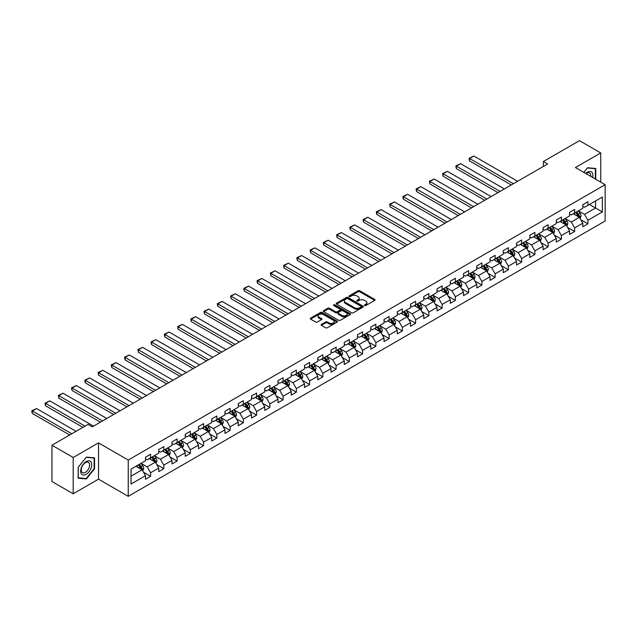 <?xml version="1.0" encoding="UTF-8"?>
<svg xmlns="http://www.w3.org/2000/svg" width="637" height="637" viewBox="0 0 637 637"><rect width="100%" height="100%" fill="white"/><g stroke="black" fill="none" stroke-linecap="round" stroke-linejoin="round"><path stroke-width="0.96" d="M364.683 305.513A0.828 0.478 0 0 0 365.845 305.513L374.707 300.401A1.178 0.685 0 0 0 375.05 299.923A1.178 0.685 0 0 0 374.707 299.438L359.698 290.775A1.178 0.685 0 0 0 358.034 290.775L349.172 295.887A0.828 0.478 0 0 0 350.342 296.563L351.489 295.902A3.774 2.182 0 0 1 356.824 295.902L358.074 296.619A3.774 2.182 0 0 1 359.18 298.164A3.774 2.182 0 0 1 358.074 299.701L356.927 300.369A0.828 0.478 0 0 0 358.098 301.038L359.244 300.377A3.774 2.182 0 0 1 364.579 300.377L365.829 301.102A3.774 2.182 0 0 1 366.936 302.639A3.774 2.182 0 0 1 365.829 304.183L364.683 304.844A0.828 0.478 0 0 0 364.683 305.513L364.683 304.844M321.422 324.376A1.178 0.685 0 0 0 321.08 324.854A1.178 0.685 0 0 0 321.422 325.34L325.634 327.768A1.178 0.685 0 0 0 327.307 327.768L337.14 322.091A1.178 0.685 0 0 0 337.491 321.605A1.178 0.685 0 0 0 337.14 321.128L322.131 312.464A1.178 0.685 0 0 0 320.467 312.464L310.625 318.142A1.178 0.685 0 0 0 310.283 318.627A1.178 0.685 0 0 0 310.625 319.105L315.713 322.043A1.178 0.685 0 0 0 317.385 322.043L321.589 319.607A1.178 0.685 0 0 0 321.94 319.129A1.178 0.685 0 0 0 321.589 318.651L319.073 317.194A3.153 1.823 0 0 1 318.15 315.904A3.153 1.823 0 0 1 320.093 314.224A3.153 1.823 0 0 1 323.532 314.614L333.414 320.323A3.153 1.823 0 0 1 334.337 321.605A3.153 1.823 0 0 1 332.387 323.293A3.153 1.823 0 0 1 328.955 322.895L327.307 321.948A1.178 0.685 0 0 0 325.634 321.948L321.422 324.376L321.422 325.34M98.512 442.882L73.191 457.493L51.955 445.231L51.955 481.524L73.191 493.786L98.512 479.175L128.244 496.334L128.244 460.041L98.512 442.882L98.512 479.175M600.731 182.15L600.731 152.92L575.418 167.539L605.15 184.706L128.244 460.041M600.731 152.92L579.495 140.666L543.393 161.503L543.393 166.408M51.955 445.231L88.057 424.385L92.309 426.838L547.637 163.956L543.393 161.503M351.568 312.799A1.178 0.685 0 0 0 353.24 312.799L363.074 307.122A1.178 0.685 0 0 0 363.424 306.636A1.178 0.685 0 0 0 363.074 306.158L348.065 297.487A1.178 0.685 0 0 0 346.401 297.487L336.559 303.172A1.178 0.685 0 0 0 336.217 303.65A1.178 0.685 0 0 0 336.559 304.136L351.568 312.799M334.011 305.696A0.828 0.478 0 0 1 334.847 305.816L350.095 314.614L340.269 320.284A1.178 0.685 0 0 1 338.605 320.284L323.596 311.62L327.808 309.208L327.808 308.228L323.596 310.657A1.178 0.685 0 0 0 323.246 311.135A1.178 0.685 0 0 0 323.596 311.62L323.596 310.657M327.808 309.208A1.178 0.685 0 0 1 329.472 309.208L329.472 308.228A1.178 0.685 0 0 0 327.808 308.228M329.472 308.228L335.556 311.74A1.178 0.685 0 0 0 337.228 311.74L340.023 310.123A1.178 0.685 0 0 0 340.365 309.646A1.178 0.685 0 0 0 340.023 309.16L333.684 305.505A0.828 0.478 0 0 1 334.847 304.828L350.111 313.643A1.178 0.685 0 0 1 350.454 314.121A1.178 0.685 0 0 1 350.111 314.606L350.111 313.643M128.244 496.334L605.15 220.999L605.15 184.706M143.492 472.232L150.587 476.325L150.587 472.75L158.74 468.036L158.74 471.619L163.836 468.681L163.836 465.098L171.99 460.392L171.99 463.967L177.086 461.029L177.086 457.446L185.248 452.74L185.248 456.315L190.344 453.377L190.344 449.794L198.497 445.088L198.497 448.663L203.593 445.725L203.593 442.142L211.747 437.436L211.747 441.019L216.843 438.073L216.843 434.49L224.996 429.784L224.996 433.367L230.1 430.421L230.1 426.838L238.254 422.132L238.254 425.715L243.35 422.769L243.35 419.194L251.504 414.48L251.504 418.063L256.6 415.117L256.6 411.542L264.753 406.828L264.753 410.411L269.857 407.465L269.857 403.89L278.011 399.176L278.011 402.759L283.107 399.821L283.107 396.238L291.26 391.532L291.26 395.107L296.356 392.169L296.356 388.586L304.51 383.88L304.51 387.455L309.614 384.517L309.614 380.934L317.767 376.228L317.767 379.803L322.863 376.865L322.863 373.282L331.017 368.576L331.017 372.159L336.113 369.213L336.113 365.63L344.267 360.924L344.267 364.507L349.363 361.561L349.363 357.978L357.524 353.272L357.524 356.855L362.62 353.909L362.62 350.334L370.774 345.62L370.774 349.203L375.87 346.257L375.87 342.682L384.023 337.968L384.023 341.551L389.119 338.605L389.119 335.03L397.281 330.316L397.281 333.899L402.377 330.961L402.377 327.378L410.531 322.672L410.531 326.248L415.627 323.309L415.627 319.726L423.78 315.02L423.78 318.596L428.876 315.657L428.876 312.074L437.038 307.368L437.038 310.944L442.134 308.005L442.134 304.422L450.287 299.716L450.287 303.3L455.383 300.353L455.383 296.77L463.537 292.065L463.537 295.648L468.633 292.702L468.633 289.118L476.794 284.413L476.794 287.996L481.891 285.05L481.891 281.474L490.044 276.761L490.044 280.344L495.14 277.398L495.14 273.822L503.294 269.109L503.294 272.692L508.39 269.746L508.39 266.17L516.551 261.457L516.551 265.04L521.647 262.102L521.647 258.518L529.801 253.813L529.801 257.388L534.897 254.45L534.897 250.867L543.05 246.161L543.05 249.736L548.146 246.798L548.146 243.215L556.3 238.509L556.3 242.084L561.404 239.146L561.404 235.563L569.558 230.857L569.558 234.44L574.654 231.494L574.654 227.911L582.807 223.205L582.807 226.788L587.903 223.842L587.903 220.259L602.347 211.922L602.347 197.016L595.547 200.942L595.547 208.004L602.347 211.922M150.587 476.325L145.491 479.271L145.491 475.688L131.047 484.024L131.047 469.119L145.491 460.782L145.491 457.199L150.587 454.261L150.587 457.836L158.74 453.13L158.74 449.547L163.836 446.609L163.836 450.184L171.99 445.478L171.99 441.895L177.086 438.957L177.086 442.532L185.248 437.826L185.248 434.243L190.344 431.305L190.344 434.888L198.497 430.174L198.497 426.599L203.593 423.653L203.593 427.236L211.747 422.522L211.747 418.947L216.843 416.001L216.843 419.584L224.996 414.87L224.996 411.295L230.1 408.349L230.1 411.932L238.254 407.226L238.254 403.643L243.35 400.697L243.35 404.28L251.504 399.574L251.504 395.991L256.6 393.045L256.6 396.628L264.753 391.922L264.753 388.339L269.857 385.401L269.857 388.976L278.011 384.27L278.011 380.687L283.107 377.749L283.107 381.324L291.26 376.618L291.26 373.035L296.356 370.097L296.356 373.672L304.51 368.966L304.51 365.383L309.614 362.445L309.614 366.028L317.767 361.314L317.767 357.739L322.863 354.793L322.863 358.376L331.017 353.662L331.017 350.087L336.113 347.141L336.113 350.724L344.267 346.01L344.267 342.435L349.363 339.489L349.363 343.072L357.524 338.366L357.524 334.783L362.62 331.837L362.62 335.42L370.774 330.714L370.774 327.131L375.87 324.185L375.87 327.768L384.023 323.063L384.023 319.479L389.119 316.541L389.119 320.116L397.281 315.411L397.281 311.827L402.377 308.889L402.377 312.464L410.531 307.759L410.531 304.175L415.627 301.237L415.627 304.812L423.78 300.107L423.78 296.531L428.876 293.585L428.876 297.168L437.038 292.455L437.038 288.88L442.134 285.933L442.134 289.517L450.287 284.803L450.287 281.228L455.383 278.281L455.383 281.865L463.537 277.159L463.537 273.576L468.633 270.629L468.633 274.213L476.794 269.507L476.794 265.924L481.891 262.977L481.891 266.561L490.044 261.855L490.044 258.272L495.14 255.333L495.14 258.909L503.294 254.203L503.294 250.62L508.39 247.682L508.39 251.257L516.551 246.551L516.551 242.968L521.647 240.03L521.647 243.605L529.801 238.899L529.801 235.316L534.897 232.378L534.897 235.953L543.05 231.247L543.05 227.672L548.146 224.726L548.146 228.309L556.3 223.595L556.3 220.02L561.404 217.074L561.404 220.657L569.558 215.943L569.558 212.368L574.654 209.422L574.654 213.005L582.807 208.299L582.807 204.716L587.903 201.77L587.903 205.353L602.347 197.016M149.225 458.624L155.34 462.151L147.187 466.865L141.072 463.33M145.491 458.815L147.187 459.803L150.587 457.836M147.187 466.865L150.587 472.75M155.34 462.151L158.74 468.036M162.475 450.972L168.59 454.499L160.436 459.213L154.321 455.678M158.74 451.171L160.436 452.151L163.836 450.184M160.436 459.213L163.836 465.098M168.59 454.499L171.99 460.392M175.732 443.32L181.848 446.848L173.694 451.561L167.571 448.026M171.99 443.519L173.694 444.499L177.086 442.532M173.694 451.561L177.086 457.446M181.848 446.848L185.248 452.74M188.982 435.668L195.097 439.204L186.944 443.909L180.828 440.374M185.248 435.867L186.944 436.847L190.344 434.888M186.944 443.909L190.344 449.794M195.097 439.204L198.497 445.088M202.232 428.016L208.347 431.552L200.193 436.257L194.078 432.73M198.497 428.215L200.193 429.195L203.593 427.236M200.193 436.257L203.593 442.142M208.347 431.552L211.747 437.436M215.489 420.364L221.604 423.9L213.451 428.605L207.328 425.078M211.747 420.563L213.451 421.543L216.843 419.584M213.451 428.605L216.843 434.49M221.604 423.9L224.996 429.784M228.739 412.712L234.854 416.248L226.7 420.953L220.585 417.426M224.996 412.911L226.7 413.891L230.1 411.932M226.7 420.953L230.1 426.838M234.854 416.248L238.254 422.132M241.988 405.068L248.104 408.596L239.95 413.302L233.835 409.774M238.254 405.259L239.95 406.239L243.35 404.28M239.95 413.302L243.35 419.194M248.104 408.596L251.504 414.48M255.246 397.416L261.361 400.944L253.2 405.65L247.084 402.122M251.504 397.607L253.2 398.595L256.6 396.628M253.2 405.65L256.6 411.542M261.361 400.944L264.753 406.828M268.495 389.764L274.611 393.292L266.457 398.006L260.342 394.47M264.753 389.955L266.457 390.943L269.857 388.976M266.457 398.006L269.857 403.89M274.611 393.292L278.011 399.176M281.745 382.112L287.86 385.64L279.707 390.354L273.591 386.818M278.011 382.311L279.707 383.291L283.107 381.324M279.707 390.354L283.107 396.238M287.86 385.64L291.26 391.532M294.995 374.46L301.118 377.996L292.956 382.702L286.841 379.166M291.26 374.66L292.956 375.639L296.356 373.672M292.956 382.702L296.356 388.586M301.118 377.996L304.51 383.88M308.252 366.808L314.367 370.344L306.214 375.05L300.099 371.514M304.51 367.008L306.214 367.987L309.614 366.028M306.214 375.05L309.614 380.934M314.367 370.344L317.767 376.228M321.502 359.157L327.617 362.692L319.463 367.398L313.348 363.87M317.767 359.356L319.463 360.335L322.863 358.376M319.463 367.398L322.863 373.282M327.617 362.692L331.017 368.576M334.751 351.505L340.875 355.04L332.713 359.746L326.598 356.218M331.017 351.704L332.713 352.683L336.113 350.724M332.713 359.746L336.113 365.63M340.875 355.04L344.267 360.924M348.009 343.853L354.124 347.388L345.971 352.094L339.855 348.566M344.267 344.052L345.971 345.031L349.363 343.072M345.971 352.094L349.363 357.978M354.124 347.388L357.524 353.272M361.259 336.209L367.374 339.736L359.22 344.442L353.105 340.914M357.524 336.4L359.22 337.379L362.62 335.42M359.22 344.442L362.62 350.334M367.374 339.736L370.774 345.62M374.508 328.557L380.631 332.084L372.47 336.798L366.355 333.262M370.774 328.748L372.47 329.735L375.87 327.768M372.47 336.798L375.87 342.682M380.631 332.084L384.023 337.968M387.766 320.905L393.881 324.432L385.727 329.146L379.612 325.611M384.023 321.096L385.727 322.083L389.119 320.116M385.727 329.146L389.119 335.03M393.881 324.432L397.281 330.316M401.015 313.253L407.131 316.78L398.977 321.494L392.862 317.959M397.281 313.452L398.977 314.431L402.377 312.464M398.977 321.494L402.377 327.378M407.131 316.78L410.531 322.672M414.265 305.601L420.388 309.136L412.227 313.842L406.111 310.307M410.531 305.8L412.227 306.779L415.627 304.812M412.227 313.842L415.627 319.726M420.388 309.136L423.78 315.02M427.523 297.949L433.638 301.484L425.484 306.19L419.361 302.655M423.78 298.148L425.484 299.127L428.876 297.168M425.484 306.19L428.876 312.074M433.638 301.484L437.038 307.368M440.772 290.297L446.887 293.832L438.734 298.538L432.619 295.011M437.038 290.496L438.734 291.475L442.134 289.517M438.734 298.538L442.134 304.422M446.887 293.832L450.287 299.716M454.022 282.645L460.137 286.18L451.983 290.886L445.868 287.359M450.287 282.844L451.983 283.823L455.383 281.865M451.983 290.886L455.383 296.77M460.137 286.18L463.537 292.065M467.279 274.993L473.395 278.528L465.241 283.234L459.118 279.707M463.537 275.192L465.241 276.171L468.633 274.213M465.241 283.234L468.633 289.118M473.395 278.528L476.794 284.413M480.529 267.349L486.644 270.876L478.491 275.582L472.375 272.055M476.794 267.54L478.491 268.519L481.891 266.561M478.491 275.582L481.891 281.474M486.644 270.876L490.044 276.761M493.779 259.697L499.894 263.224L491.74 267.938L485.625 264.403M490.044 259.888L491.74 260.875L495.14 258.909M491.74 267.938L495.14 273.822M499.894 263.224L503.294 269.109M507.036 252.045L513.151 255.572L504.998 260.286L498.875 256.751M503.294 252.236L504.998 253.223L508.39 251.257M504.998 260.286L508.39 266.17M513.151 255.572L516.551 261.457M520.286 244.393L526.401 247.92L518.247 252.634L512.132 249.099M516.551 244.592L518.247 245.571L521.647 243.605M518.247 252.634L521.647 258.518M526.401 247.92L529.801 253.813M533.535 236.741L539.65 240.276L531.497 244.982L525.382 241.447M529.801 236.94L531.497 237.919L534.897 235.953M531.497 244.982L534.897 250.867M539.65 240.276L543.05 246.161M546.793 229.089L552.908 232.624L544.754 237.33L538.631 233.795M543.05 229.288L544.754 230.268L548.146 228.309M544.754 237.33L548.146 243.215M552.908 232.624L556.3 238.509M560.042 221.437L566.158 224.972L558.004 229.678L551.889 226.151M556.3 221.636L558.004 222.616L561.404 220.657M558.004 229.678L561.404 235.563M566.158 224.972L569.558 230.857M573.292 213.785L579.407 217.321L571.254 222.026L565.138 218.499M569.558 213.984L571.254 214.964L574.654 213.005M571.254 222.026L574.654 227.911M579.407 217.321L582.807 223.205M589.432 204.469L595.547 208.004L584.511 214.374L578.388 210.847M582.807 206.332L584.511 207.312L587.903 205.353M584.511 214.374L587.903 220.259M73.191 457.493L73.191 493.786M131.047 476.181L142.091 469.803L135.976 466.276M142.091 469.803L145.491 475.688M580.809 219.749L587.903 223.842M567.559 227.401L574.654 231.494M554.309 235.053L561.404 239.146M541.052 242.697L548.146 246.798M527.802 250.349L534.897 254.45M514.553 258.001L521.647 262.102M501.295 265.653L508.39 269.746M488.046 273.305L495.14 277.398M474.796 280.957L481.891 285.05M461.546 288.609L468.633 292.702M448.289 296.261L455.383 300.353M435.039 303.913L442.134 308.005M421.79 311.557L428.876 315.657M408.532 319.209L415.627 323.309M395.282 326.861L402.377 330.961M382.033 334.513L389.119 338.605M368.775 342.165L375.87 346.257M355.526 349.817L362.62 353.909M342.276 357.468L349.363 361.561M329.018 365.12L336.113 369.213M315.769 372.772L322.863 376.865M302.519 380.416L309.614 384.517M289.262 388.068L296.356 392.169M276.012 395.72L283.107 399.821M262.762 403.372L269.857 407.465M249.505 411.024L256.6 415.117M236.255 418.676L243.35 422.769M223.006 426.328L230.1 430.421M209.748 433.98L216.843 438.073M196.499 441.632L203.593 445.725M183.249 449.276L190.344 453.377M169.991 456.928L177.086 461.029M156.742 464.58L163.836 468.681M595.762 179.284L595.762 168.471L587.569 167.738L583.826 172.396M78.168 478.236L86.361 478.968L94.563 468.768L94.563 457.844L86.361 457.111L78.168 467.303L78.168 478.236M94.133 468.529L94.563 468.768M85.493 478.467L86.361 478.968M365.009 305.633L365.829 305.163A3.774 2.182 0 0 0 366.936 303.618L366.936 302.639M359.18 298.164L359.18 299.143A3.774 2.182 0 0 1 358.074 300.688L357.253 301.158M374.691 300.409L359.698 291.754A1.178 0.685 0 0 0 358.034 291.754L349.498 296.683M363.058 307.13L348.065 298.474A1.178 0.685 0 0 0 346.401 298.474L336.575 304.144L336.559 303.172M360.988 306.97A0.828 0.478 0 0 0 360.988 306.301L347.818 298.689A0.828 0.478 0 0 0 346.647 298.689L345.437 299.39A3.774 2.182 0 0 0 344.338 300.935A3.774 2.182 0 0 0 345.437 302.471L354.443 307.671A3.774 2.182 0 0 0 359.786 307.671L360.988 306.97L360.988 307.958A0.828 0.478 0 0 0 361.235 307.615L361.235 306.636M344.338 300.935L344.338 301.914A3.774 2.182 0 0 0 345.437 303.451L345.437 302.471M360.988 307.958L359.786 308.65A3.774 2.182 0 0 1 354.443 308.65L345.437 303.451M329.472 309.208L335.556 312.719A1.178 0.685 0 0 0 337.228 312.719L340.023 311.111A1.178 0.685 0 0 0 340.365 310.625L340.365 309.646M341.878 315.387A3.153 1.823 0 0 0 345.31 315.777A3.153 1.823 0 0 0 347.261 314.097A3.153 1.823 0 0 0 346.337 312.807L342.857 310.8A1.178 0.685 0 0 0 341.185 310.8L338.398 312.417A1.178 0.685 0 0 0 338.048 312.894A1.178 0.685 0 0 0 338.398 313.372L341.878 315.387L341.878 316.366A3.153 1.823 0 0 0 345.31 316.764A3.153 1.823 0 0 0 347.261 315.076L347.261 314.097M338.048 312.894L338.048 313.874A1.178 0.685 0 0 0 338.398 314.36L338.398 313.372M341.878 316.366L338.398 314.36M334.337 321.605L334.337 322.593A3.153 1.823 0 0 1 332.387 324.273A3.153 1.823 0 0 1 328.955 323.875L327.307 322.927A1.178 0.685 0 0 0 325.634 322.927L321.438 325.348M318.15 315.904L318.15 316.884A3.153 1.823 0 0 0 319.073 318.174L319.073 317.194M321.574 319.623L319.073 318.174M337.14 321.128L337.14 322.091L322.131 313.444A1.178 0.685 0 0 0 320.467 313.444L310.641 319.113M580.084 218.483L581.095 215.935A3.185 1.839 -120 0 0 580.076 213.228L578.324 210.887M513.358 183.751L469.636 158.502L473.888 156.049L517.61 181.298M575.267 214.924L574.072 213.339M469.636 160.954L469.174 159.218L469.174 158.239L469.636 158.502L469.636 160.954L511.24 184.977M575.689 212.408L577.441 214.749A3.185 1.839 60 0 1 578.356 216.66L579.375 216.07A3.185 1.839 -120 0 0 578.46 214.159L576.708 211.818M575.912 212.28L577.855 214.876A1.624 0.94 60 0 1 578.149 215.37L579.375 216.07M469.174 158.239L473.888 156.049M594.815 168.391L595.34 168.694L595.34 179.037M583.842 172.404L587.394 167.985L595.34 168.694M592.649 177.492A7.811 4.507 120 0 0 591.303 171.815A7.811 4.507 120 0 0 585.706 173.479M590.762 176.401A5.916 3.416 120 0 0 589.575 173.009A5.916 3.416 120 0 0 586.048 173.678M86.194 474.318A7.811 4.507 120 0 0 91.712 464.755A7.811 4.507 120 0 0 86.194 461.562A7.811 4.507 120 0 0 80.668 471.125A7.811 4.507 120 0 0 86.194 474.318M85.422 472.32A5.916 3.416 120 0 0 89.284 467.112A5.916 3.416 120 0 0 88.376 462.374A5.916 3.416 120 0 0 85.422 462.669A5.916 3.416 120 0 0 81.552 467.877A5.916 3.416 120 0 0 82.46 472.614A5.916 3.416 120 0 0 85.422 472.32M78.247 467.232L86.194 457.35L94.133 458.059L94.133 468.649L86.194 478.53L78.247 477.822L78.247 467.232M93.607 457.756L94.133 458.059M566.826 226.135L567.838 223.587A3.185 1.839 -120 0 0 566.826 220.88L565.067 218.539M500.109 191.403L456.387 166.153L460.631 163.701L504.361 188.95M562.017 222.576L560.823 220.991M456.387 168.606L455.917 166.87L455.917 165.883L456.387 166.153L456.387 168.606L497.983 192.629M562.439 220.06L564.191 222.401A3.185 1.839 60 0 1 565.099 224.312L566.118 223.722A3.185 1.839 -120 0 0 565.21 221.811L563.458 219.47M562.662 219.932L564.605 222.528A1.624 0.94 60 0 1 564.9 223.014L566.118 223.722M455.917 165.883L460.631 163.701M553.577 233.787L554.588 231.239A3.185 1.839 -120 0 0 553.569 228.524L551.817 226.191M486.859 199.047L443.137 173.805L447.381 171.353L491.103 196.594M548.76 230.228L547.573 228.643M443.137 176.258L442.667 174.514L442.667 173.535L443.137 173.805L443.137 176.258L484.733 200.273M549.182 227.704L550.941 230.045A3.185 1.839 60 0 1 551.849 231.964L552.868 231.374A3.185 1.839 -120 0 0 551.961 229.463L550.201 227.122M549.405 227.576L551.355 230.172A1.624 0.94 60 0 1 551.65 230.666L552.868 231.374M442.667 173.535L447.381 171.353M540.327 241.439L541.339 238.891A3.185 1.839 -120 0 0 540.319 236.176L538.568 233.835M473.602 206.699L429.879 181.457L434.131 179.005L477.854 204.246M535.51 237.88L534.316 236.287M429.879 183.91L429.418 181.187L429.879 181.457L429.879 183.91L471.484 207.925M535.932 235.356L537.684 237.697A3.185 1.839 60 0 1 538.599 239.616L539.619 239.026A3.185 1.839 -120 0 0 538.703 237.107L536.951 234.766M536.155 235.228L538.098 237.824A1.624 0.94 60 0 1 538.392 238.318L539.619 239.026M429.418 181.187L434.131 179.005M527.07 249.083L528.081 246.543A3.185 1.839 -120 0 0 527.07 243.828L525.31 241.487M460.352 214.35L416.63 189.109L420.874 186.657L464.604 211.898M522.26 245.532L521.066 243.939M416.63 191.562L416.16 189.818L416.16 188.839L416.63 189.109L416.63 191.562L458.226 215.577M522.682 243.008L524.434 245.349A3.185 1.839 60 0 1 525.342 247.267L526.361 246.678A3.185 1.839 -120 0 0 525.453 244.759L523.702 242.418M522.905 242.88L524.848 245.476A1.624 0.94 60 0 1 525.143 245.97L526.361 246.678M416.16 188.839L420.874 186.657M513.82 256.735L514.831 254.195A3.185 1.839 -120 0 0 513.812 251.48L512.06 249.139M447.102 222.002L403.38 196.761L407.624 194.309L451.346 219.55M509.003 253.184L507.816 251.591M403.38 199.214L402.91 197.47L402.91 196.491L403.38 196.761L403.38 199.214L444.976 223.229M509.425 250.66L511.185 253A3.185 1.839 60 0 1 512.092 254.919L513.111 254.33A3.185 1.839 -120 0 0 512.204 252.411L510.444 250.07M509.648 250.532L511.599 253.128A1.624 0.94 60 0 1 511.893 253.622L513.111 254.33M402.91 196.491L407.624 194.309M500.571 264.387L501.582 261.839A3.185 1.839 -120 0 0 500.563 259.132L498.811 256.791M433.845 229.654L390.123 204.413L394.375 201.961L438.097 227.202M495.753 260.836L494.559 259.243M390.123 206.866L389.661 204.143L390.123 204.413L390.123 206.866L431.727 230.881M496.175 258.311L497.927 260.652A3.185 1.839 60 0 1 498.843 262.563L499.862 261.982A3.185 1.839 -120 0 0 498.946 260.063L497.194 257.722M496.398 258.184L498.341 260.78A1.624 0.94 60 0 1 498.636 261.274L499.862 261.982M389.661 204.143L394.375 201.961M487.313 272.039L488.324 269.491A3.185 1.839 -120 0 0 487.313 266.784L485.561 264.443M420.595 237.306L376.873 212.065L381.117 209.613L424.847 234.854M482.504 268.488L481.309 266.895M376.873 214.518L376.403 212.774L376.403 211.795L376.873 212.065L376.873 214.518L418.469 238.533M482.926 265.963L484.677 268.304A3.185 1.839 60 0 1 485.585 270.215L486.604 269.626A3.185 1.839 -120 0 0 485.697 267.715L483.945 265.374M483.149 265.836L485.091 268.432A1.624 0.94 60 0 1 485.386 268.925L486.604 269.626M376.403 211.795L381.117 209.613M474.063 279.691L475.075 277.143A3.185 1.839 -120 0 0 474.055 274.436L472.304 272.095M407.346 244.958L363.623 219.709L367.868 217.265L411.59 242.506M469.246 276.139L468.06 274.547M363.623 222.162L363.154 220.426L363.154 219.447L363.623 219.709L363.623 222.162L405.22 246.185M469.668 273.615L471.428 275.956A3.185 1.839 60 0 1 472.336 277.867L473.355 277.278A3.185 1.839 -120 0 0 472.447 275.367L470.695 273.026M469.891 273.488L471.842 276.084A1.624 0.94 60 0 1 472.136 276.577L473.355 277.278M363.154 219.447L367.868 217.265M460.814 287.343L461.825 284.795A3.185 1.839 -120 0 0 460.806 282.087L459.054 279.747M394.096 252.61L350.366 227.361L354.618 224.909L398.34 250.158M455.996 283.784L454.802 282.199M350.366 229.814L349.904 228.078L349.904 227.098L350.366 227.361L350.366 229.814L391.97 253.837M456.418 281.267L458.17 283.608A3.185 1.839 60 0 1 459.086 285.519L460.105 284.93A3.185 1.839 -120 0 0 459.189 283.019L457.438 280.678M456.641 281.14L458.584 283.736A1.624 0.94 60 0 1 458.879 284.229L460.105 284.93M349.904 227.098L354.618 224.909M447.556 294.995L448.567 292.447A3.185 1.839 -120 0 0 447.556 289.739L445.804 287.398M380.838 260.262L337.116 235.013L341.36 232.561L385.09 257.81M442.747 291.435L441.552 289.851M337.116 237.466L336.647 235.73L336.647 234.742L337.116 235.013L337.116 237.466L378.712 261.488M443.169 288.919L444.921 291.26A3.185 1.839 60 0 1 445.828 293.171L446.856 292.582A3.185 1.839 -120 0 0 445.94 290.671L444.188 288.33M443.392 288.784L445.335 291.388A1.624 0.94 60 0 1 445.629 291.873L446.856 292.582M336.647 234.742L341.36 232.561M434.307 302.647L435.318 300.099A3.185 1.839 -120 0 0 434.299 297.383L432.547 295.05M367.589 267.906L323.867 242.665L328.111 240.213L371.833 265.454M429.489 299.087L428.303 297.495M323.867 245.118L323.397 243.374L323.397 242.394L323.867 242.665L323.867 245.118L365.463 269.132M429.919 296.563L431.671 298.904A3.185 1.839 60 0 1 432.579 300.823L433.598 300.234A3.185 1.839 -120 0 0 432.69 298.315L430.938 295.982M430.134 296.436L432.085 299.032A1.624 0.94 60 0 1 432.38 299.525L433.598 300.234M323.397 242.394L328.111 240.213M421.057 310.299L422.068 307.751A3.185 1.839 -120 0 0 421.049 305.035L419.297 302.694M354.339 275.558L310.609 250.317L314.861 247.865L358.583 273.106M416.24 306.739L415.045 305.147M310.609 252.77L310.147 250.046L310.609 250.317L310.609 252.77L352.213 276.784M416.662 304.215L418.413 306.556A3.185 1.839 60 0 1 419.329 308.475L420.348 307.886A3.185 1.839 -120 0 0 419.433 305.967L417.681 303.626M416.885 304.088L418.827 306.684A1.624 0.94 60 0 1 419.122 307.177L420.348 307.886M310.147 250.046L314.861 247.865M407.799 317.943L408.811 315.403A3.185 1.839 -120 0 0 407.799 312.687L406.048 310.346M341.082 283.21L297.36 257.969L301.612 255.517L345.334 280.758M402.99 314.391L401.796 312.799M297.36 260.422L296.89 258.678L296.89 257.698L297.36 257.969L297.36 260.422L338.964 284.436M403.412 311.867L405.164 314.208A3.185 1.839 60 0 1 406.08 316.127L407.099 315.538A3.185 1.839 -120 0 0 406.183 313.619L404.431 311.278M403.635 311.74L405.578 314.336A1.624 0.94 60 0 1 405.873 314.829L407.099 315.538M296.89 257.698L301.612 255.517M394.55 325.595L395.561 323.055A3.185 1.839 -120 0 0 394.542 320.339L392.79 317.998M327.832 290.862L284.11 265.621L288.354 263.169L332.076 288.41M389.733 322.043L388.546 320.451M284.11 268.073L283.64 266.33L283.64 265.35L284.11 265.621L284.11 268.073L325.706 292.088M390.163 319.519L391.914 321.86A3.185 1.839 60 0 1 392.822 323.779L393.841 323.19A3.185 1.839 -120 0 0 392.933 321.271L391.182 318.93M390.377 319.392L392.328 321.988A1.624 0.94 60 0 1 392.623 322.481L393.841 323.19M283.64 265.35L288.354 263.169M381.3 333.247L382.311 330.699A3.185 1.839 -120 0 0 381.292 327.991L379.541 325.65M314.582 298.514L270.852 273.273L275.104 270.821L318.826 296.062M376.483 329.695L375.297 328.103M270.852 275.725L270.391 273.002L270.852 273.273L270.852 275.725L312.456 299.74M376.905 327.171L378.657 329.512A3.185 1.839 60 0 1 379.572 331.423L380.592 330.842A3.185 1.839 -120 0 0 379.676 328.923L377.924 326.582M377.128 327.044L379.071 329.64A1.624 0.94 60 0 1 379.365 330.133L380.592 330.842M270.391 273.002L275.104 270.821M368.051 340.899L369.054 338.351A3.185 1.839 -120 0 0 368.043 335.643L366.291 333.302M301.325 306.166L257.603 280.925L261.855 278.473L305.577 303.714M363.233 337.347L362.039 335.755M257.603 283.377L257.133 281.634L257.133 280.654L257.603 280.925L257.603 283.377L299.207 307.392M363.655 334.823L365.407 337.164A3.185 1.839 60 0 1 366.323 339.075L367.342 338.486A3.185 1.839 -120 0 0 366.426 336.575L364.675 334.234M363.878 334.696L365.821 337.292A1.624 0.94 60 0 1 366.116 337.785L367.342 338.486M257.133 280.654L261.855 278.473M354.793 348.55L355.804 346.002A3.185 1.839 -120 0 0 354.793 343.295L353.033 340.954M288.075 313.818L244.353 288.569L248.597 286.117L292.319 311.366M349.976 344.991L348.789 343.407M244.353 291.021L243.883 289.286L243.883 288.306L244.353 288.569L244.353 291.021L285.949 315.044M350.406 342.475L352.157 344.816A3.185 1.839 60 0 1 353.065 346.727L354.084 346.138A3.185 1.839 -120 0 0 353.177 344.227L351.425 341.886M350.621 342.348L352.572 344.943A1.624 0.94 60 0 1 352.866 345.437L354.084 346.138M243.883 288.306L248.597 286.117M341.543 356.202L342.555 353.654A3.185 1.839 -120 0 0 341.536 350.947L339.784 348.606M274.826 321.47L231.096 296.221L235.348 293.768L279.07 319.018M336.726 352.643L335.54 351.059M231.096 298.673L230.634 295.95L231.096 296.221L231.096 298.673L272.7 322.696M337.148 350.127L338.9 352.468A3.185 1.839 60 0 1 339.816 354.379L340.835 353.79A3.185 1.839 -120 0 0 339.927 351.879L338.167 349.538M337.371 350L339.314 352.595A1.624 0.94 60 0 1 339.609 353.089L340.835 353.79M230.634 295.95L235.348 293.768M328.294 363.854L329.297 361.306A3.185 1.839 -120 0 0 328.286 358.599L326.534 356.258M261.568 329.122L217.846 303.873L222.098 301.42L265.82 326.67M323.477 360.295L322.282 358.711M217.846 306.325L217.376 304.59L217.376 303.602L217.846 303.873L217.846 306.325L259.45 330.348M323.899 357.779L325.65 360.12A3.185 1.839 60 0 1 326.566 362.031L327.585 361.442A3.185 1.839 -120 0 0 326.67 359.531L324.918 357.19M324.122 357.644L326.064 360.247A1.624 0.94 60 0 1 326.359 360.733L327.585 361.442M217.376 303.602L222.098 301.42M315.036 371.506L316.048 368.958A3.185 1.839 -120 0 0 315.036 366.243L313.277 363.91M248.319 336.766L204.596 311.525L208.84 309.072L252.563 334.314M310.227 367.947L309.033 366.355M204.596 313.977L204.127 312.234L204.127 311.254L204.596 311.525L204.596 313.977L246.193 337.992M310.649 365.423L312.401 367.764A3.185 1.839 60 0 1 313.308 369.683L314.328 369.094A3.185 1.839 -120 0 0 313.42 367.175L311.668 364.842M310.864 365.296L312.815 367.891A1.624 0.94 60 0 1 313.109 368.385L314.328 369.094M204.127 311.254L208.84 309.072M301.787 379.158L302.798 376.61A3.185 1.839 -120 0 0 301.779 373.895L300.027 371.554M235.069 344.418L191.347 319.177L195.591 316.724L239.313 341.965M296.969 375.599L295.783 374.007M191.347 321.629L190.877 319.885L190.877 318.906L191.347 319.177L191.347 321.629L232.943 345.644M297.391 373.075L299.151 375.416A3.185 1.839 60 0 1 300.059 377.335L301.078 376.746A3.185 1.839 -120 0 0 300.17 374.827L298.411 372.486M297.614 372.948L299.557 375.543A1.624 0.94 60 0 1 299.852 376.037L301.078 376.746M190.877 318.906L195.591 316.724M288.537 386.802L289.548 384.262A3.185 1.839 -120 0 0 288.529 381.547L286.777 379.206M221.811 352.07L178.089 326.829L182.341 324.376L226.063 349.617M283.72 383.251L282.525 381.659M178.089 329.281L177.627 326.558L178.089 326.829L178.089 329.281L219.693 353.296M284.142 380.727L285.894 383.068A3.185 1.839 60 0 1 286.809 384.987L287.828 384.398A3.185 1.839 -120 0 0 286.913 382.479L285.161 380.138M284.365 380.6L286.308 383.195A1.624 0.94 60 0 1 286.602 383.689L287.828 384.398M177.627 326.558L182.341 324.376M275.28 394.454L276.291 391.914A3.185 1.839 -120 0 0 275.28 389.199L273.52 386.858M208.562 359.722L164.84 334.481L169.084 332.028L212.806 357.269M270.47 390.903L269.276 389.311M164.84 336.933L164.37 335.189L164.37 334.21L164.84 334.481L164.84 336.933L206.436 360.948M270.892 388.379L272.644 390.72A3.185 1.839 60 0 1 273.552 392.639L274.571 392.05A3.185 1.839 -120 0 0 273.663 390.131L271.911 387.79M271.115 388.252L273.058 390.847A1.624 0.94 60 0 1 273.353 391.341L274.571 392.05M164.37 334.21L169.084 332.028M262.03 402.106L263.041 399.558A3.185 1.839 -120 0 0 262.022 396.851L260.27 394.51M195.312 367.374L151.59 342.133L155.834 339.68L199.556 364.921M257.213 398.555L256.026 396.962M151.59 344.585L151.12 342.841L151.12 341.862L151.59 342.133L151.59 344.585L193.186 368.6M257.635 396.031L259.394 398.372A3.185 1.839 60 0 1 260.302 400.283L261.321 399.702A3.185 1.839 -120 0 0 260.414 397.783L258.654 395.442M257.858 395.903L259.808 398.499A1.624 0.94 60 0 1 260.103 398.993L261.321 399.702M151.12 341.862L155.834 339.68M248.78 409.758L249.792 407.21A3.185 1.839 -120 0 0 248.772 404.503L247.021 402.162M182.055 375.026L138.333 349.785L142.584 347.332L186.307 372.573M243.963 406.207L242.769 404.614M138.333 352.237L137.871 349.514L138.333 349.785L138.333 352.237L179.937 376.252M244.385 403.683L246.137 406.024A3.185 1.839 60 0 1 247.052 407.935L248.072 407.346A3.185 1.839 -120 0 0 247.156 405.435L245.404 403.094M244.608 403.555L246.551 406.151A1.624 0.94 60 0 1 246.845 406.645L248.072 407.346M137.871 349.514L142.584 347.332M235.523 417.41L236.534 414.862A3.185 1.839 -120 0 0 235.523 412.155L233.763 409.814M168.805 382.678L125.083 357.429L129.327 354.976L173.057 380.225M230.713 413.851L229.519 412.266M125.083 359.881L124.613 358.145L124.613 357.166L125.083 357.429L125.083 359.881L166.679 383.904M231.135 411.335L232.887 413.676A3.185 1.839 60 0 1 233.795 415.587L234.814 414.998A3.185 1.839 -120 0 0 233.906 413.087L232.155 410.746M231.358 411.207L233.301 413.803A1.624 0.94 60 0 1 233.596 414.297L234.814 414.998M124.613 357.166L129.327 354.976M222.273 425.062L223.284 422.514A3.185 1.839 -120 0 0 222.265 419.807L220.513 417.466M155.555 390.33L111.833 365.081L116.077 362.628L159.799 387.877M217.456 421.503L216.269 419.918M111.833 367.533L111.364 365.797L111.364 364.81L111.833 365.081L111.833 367.533L153.429 391.556M217.878 418.987L219.638 421.328A3.185 1.839 60 0 1 220.545 423.239L221.565 422.649A3.185 1.839 -120 0 0 220.657 420.738L218.897 418.398M218.101 418.859L220.052 421.455A1.624 0.94 60 0 1 220.346 421.949L221.565 422.649M111.364 364.81L116.077 362.628M209.024 432.714L210.035 430.166A3.185 1.839 -120 0 0 209.016 427.459L207.264 425.118M142.298 397.982L98.576 372.733L102.828 370.28L146.55 395.529M204.206 429.155L203.012 427.57M98.576 375.185L98.114 372.462L98.576 372.733L98.576 375.185L140.18 399.208M204.628 426.639L206.38 428.972A3.185 1.839 60 0 1 207.296 430.891L208.315 430.301A3.185 1.839 -120 0 0 207.399 428.39L205.647 426.049M204.851 426.503L206.794 429.107A1.624 0.94 60 0 1 207.089 429.593L208.315 430.301M98.114 372.462L102.828 370.28M195.766 440.366L196.777 437.818A3.185 1.839 -120 0 0 195.766 435.103L194.006 432.762M129.048 405.626L85.326 380.385L89.57 377.932L133.3 403.173M190.957 436.807L189.762 435.214M85.326 382.837L84.856 381.093L84.856 380.114L85.326 380.385L85.326 382.837L126.922 406.852M191.379 434.283L193.13 436.624A3.185 1.839 60 0 1 194.038 438.543L195.057 437.953A3.185 1.839 -120 0 0 194.15 436.034L192.398 433.701M191.602 434.155L193.544 436.751A1.624 0.94 60 0 1 193.839 437.245L195.057 437.953M84.856 380.114L89.57 377.932M182.516 448.01L183.528 445.47A3.185 1.839 -120 0 0 182.508 442.755L180.757 440.414M115.799 413.278L72.077 388.037L76.321 385.584L120.043 410.825M177.699 444.459L176.513 442.866M72.077 390.489L71.607 388.745L71.607 387.766L72.077 388.037L72.077 390.489L113.673 414.504M178.121 441.935L179.881 444.276A3.185 1.839 60 0 1 180.789 446.195L181.808 445.605A3.185 1.839 -120 0 0 180.9 443.686L179.14 441.345M178.344 441.807L180.295 444.403A1.624 0.94 60 0 1 180.59 444.897L181.808 445.605M71.607 387.766L76.321 385.584M169.267 455.662L170.278 453.122A3.185 1.839 -120 0 0 169.259 450.407L167.507 448.066M102.541 420.93L58.819 395.688L63.071 393.236L106.793 418.477M164.45 452.111L163.255 450.518M58.819 398.141L58.357 395.418L58.819 395.688L58.819 398.141L100.423 422.156M164.872 449.587L166.623 451.928A3.185 1.839 60 0 1 167.539 453.847L168.558 453.257A3.185 1.839 -120 0 0 167.642 451.338L165.891 448.997M165.094 449.459L167.037 452.055A1.624 0.94 60 0 1 167.332 452.549L168.558 453.257M58.357 395.418L63.071 393.236M156.009 463.314L157.02 460.774A3.185 1.839 -120 0 0 156.009 458.059L154.258 455.718M85.047 426.129L45.569 403.34L49.813 400.888L93.543 426.129M151.2 459.763L150.006 458.17M45.569 405.793L45.1 404.049L45.1 403.07L45.569 403.34L45.569 405.793L82.921 427.355M151.622 457.239L153.374 459.58A3.185 1.839 60 0 1 154.281 461.499L155.301 460.909A3.185 1.839 -120 0 0 154.393 458.99L152.641 456.649M151.845 457.111L153.788 459.707A1.624 0.94 60 0 1 154.082 460.201L155.301 460.909M45.1 403.07L49.813 400.888M142.76 470.966L143.771 468.418A3.185 1.839 -120 0 0 142.752 465.711L141 463.37M71.79 433.781L32.32 410.992L36.564 408.54L76.042 431.329M137.942 467.415L136.756 465.822M32.32 413.445L31.85 411.701L31.85 410.722L32.32 410.992L32.32 413.445L69.672 435.007M138.364 464.891L140.124 467.232A3.185 1.839 60 0 1 141.032 469.143L142.051 468.553A3.185 1.839 -120 0 0 141.143 466.642L139.384 464.301M138.587 464.763L140.538 467.359A1.624 0.94 60 0 1 140.833 467.853L142.051 468.553M31.85 410.722L36.564 408.54M365.829 305.163L365.829 304.183M356.927 301.038L356.927 300.369M358.074 300.688L358.074 299.701M349.172 296.563L349.172 295.887M358.034 291.754L358.034 290.775M359.698 291.754L359.698 290.775M374.707 300.401L374.707 299.438M346.401 298.474L346.401 297.487M348.065 298.474L348.065 297.487M363.074 307.122L363.074 306.158M354.443 308.65L354.443 307.671M359.786 308.65L359.786 307.671M335.556 312.719L335.556 311.74M337.228 312.719L337.228 311.74M340.023 311.111L340.023 310.123M334.847 305.816L334.847 304.828M325.634 322.927L325.634 321.948M327.307 322.927L327.307 321.948M328.955 323.875L328.955 322.895M321.589 319.607L321.589 318.651M310.625 319.105L310.625 318.142M320.467 313.444L320.467 312.464M322.131 313.444L322.131 312.464M579.097 217.137L581.071 215.999M578.46 214.159L580.076 213.228M576.198 215.465L577.441 214.749M565.847 224.789L567.822 223.651M565.21 221.811L566.826 220.88M562.949 223.117L564.191 222.401M552.59 232.441L554.564 231.303M551.961 229.463L553.569 228.524M549.691 230.769L550.941 230.045M539.34 240.093L541.315 238.955M538.703 237.107L540.319 236.176M536.442 238.421L537.684 237.697M526.09 247.745L528.065 246.599M525.453 244.759L527.07 243.828M523.192 246.065L524.434 245.349M512.833 255.397L514.807 254.251M512.204 252.411L513.812 251.48M509.934 253.717L511.185 253M499.583 263.041L501.558 261.903M498.946 260.063L500.563 259.132M496.685 261.369L497.927 260.652M486.334 270.693L488.308 269.555M485.697 267.715L487.313 266.784M483.435 269.021L484.677 268.304M473.076 278.345L475.051 277.206M472.447 275.367L474.055 274.436M470.178 276.673L471.428 275.956M459.826 285.997L461.801 284.858M459.189 283.019L460.806 282.087M456.928 284.325L458.17 283.608M446.577 293.649L448.552 292.51M445.94 290.671L447.556 289.739M443.678 291.977L444.921 291.26M433.319 301.301L435.294 300.162M432.69 298.315L434.299 297.383M430.421 299.629L431.671 298.904M420.07 308.953L422.044 307.814M419.433 305.967L421.049 305.035M417.171 307.281L418.413 306.556M406.82 316.605L408.795 315.458M406.183 313.619L407.799 312.687M403.922 314.925L405.164 314.208M393.562 324.257L395.537 323.11M392.933 321.271L394.542 320.339M390.664 322.577L391.914 321.86M380.313 331.901L382.288 330.762M379.676 328.923L381.292 327.991M377.415 330.229L378.657 329.512M367.063 339.553L369.038 338.414M366.426 336.575L368.043 335.643M364.165 337.881L365.407 337.164M353.806 347.205L355.788 346.066M353.177 344.227L354.793 343.295M350.907 345.533L352.157 344.816M340.556 354.857L342.531 353.718M339.927 351.879L341.536 350.947M337.658 353.185L338.9 352.468M327.307 362.509L329.281 361.37M326.67 359.531L328.286 358.599M324.408 360.837L325.65 360.12M314.049 370.161L316.032 369.022M313.42 367.175L315.036 366.243M311.151 368.489L312.401 367.764M300.799 377.813L302.774 376.674M300.17 374.827L301.779 373.895M297.901 376.141L299.151 375.416M287.55 385.465L289.524 384.318M286.913 382.479L288.529 381.547M284.651 383.785L285.894 383.068M274.3 393.117L276.275 391.97M273.663 390.131L275.28 389.199M271.402 391.437L272.644 390.72M261.043 400.761L263.017 399.622M260.414 397.783L262.022 396.851M258.144 399.088L259.394 398.372M247.793 408.413L249.768 407.274M247.156 405.435L248.772 404.503M244.895 406.74L246.137 406.024M234.543 416.065L236.518 414.926M233.906 413.087L235.523 412.155M231.645 414.392L232.887 413.676M221.286 423.716L223.261 422.578M220.657 420.738L222.265 419.807M218.387 422.044L219.638 421.328M208.036 431.368L210.011 430.23M207.399 428.39L209.016 427.459M205.138 429.696L206.38 428.972M194.787 439.02L196.761 437.882M194.15 436.034L195.766 435.103M191.888 437.348L193.13 436.624M181.529 446.672L183.504 445.534M180.9 443.686L182.508 442.755M178.631 445L179.881 444.276M168.279 454.324L170.254 453.178M167.642 451.338L169.259 450.407M165.381 452.644L166.623 451.928M155.03 461.968L157.005 460.83M154.393 458.99L156.009 458.059M152.132 460.296L153.374 459.58M141.772 469.62L143.747 468.482M141.143 466.642L142.752 465.711M138.874 467.948L140.124 467.232"/></g></svg>
